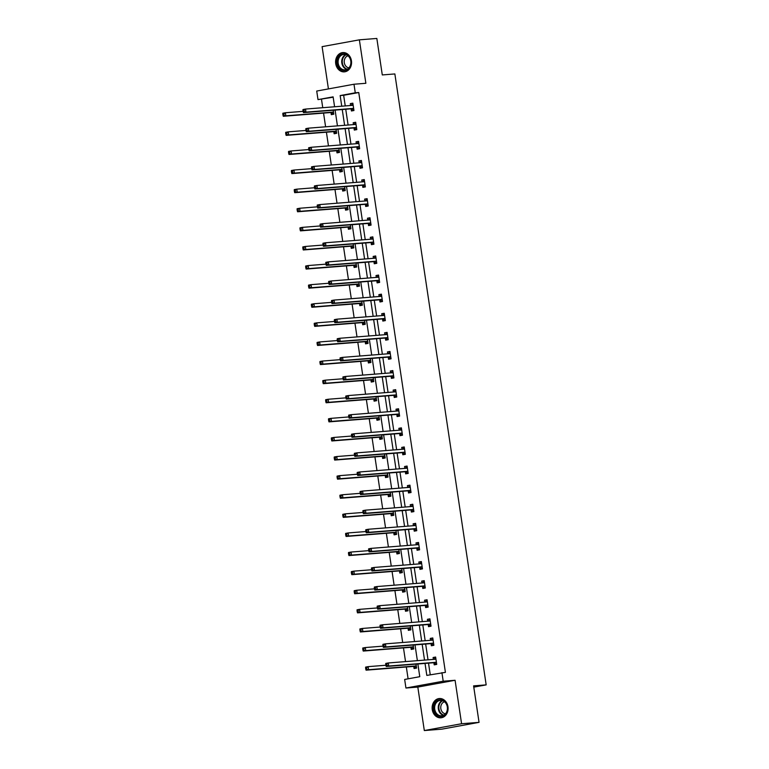 <?xml version="1.0" encoding="UTF-8"?>
<svg xmlns="http://www.w3.org/2000/svg" width="769" height="769" viewBox="0 0 769 769"><rect width="100%" height="100%" fill="white"/><g stroke="black" fill="none" stroke-linecap="round" stroke-linejoin="round"><path stroke-width="1.15" d="M335.717 63.654A9.67 7.969 -94.5 0 0 344.339 71.853A9.67 7.969 -94.5 0 0 351.433 60.78A9.67 7.969 -94.5 0 0 342.811 52.58A9.67 7.969 -94.5 0 0 335.717 63.654M432.255 709.604A9.67 7.969 -94.5 0 0 440.877 717.804A9.67 7.969 -94.5 0 0 447.971 706.73A9.67 7.969 -94.5 0 0 439.349 698.531A9.67 7.969 -94.5 0 0 432.255 709.604M333.16 97.211L318.001 99.614L316.722 91.05L353.99 84.234L355.268 92.799L340.158 95.567L341.753 106.209M473.781 687.14L486.171 684.881L394.862 73.939L382.289 74.939L376.839 38.45L359.373 39.834L322.105 46.64L328.421 88.906M486.171 684.881L473.598 685.871L479.049 722.36L441.781 729.166L424.315 730.55L461.583 723.735L455.085 680.277L443.204 681.209L405.945 688.024L404.657 679.46L419.768 676.691L417.865 663.983M455.085 680.277L417.817 687.082L424.315 730.55M417.817 687.082L405.945 688.024M321.5 99.336L322.749 107.718M323.557 113.101L325.604 126.818M326.412 132.201L328.459 145.908M329.267 151.301L331.314 165.008M332.121 170.401L334.169 184.108M334.976 189.501L337.024 203.208M337.822 208.601L339.879 222.308M340.677 227.691L342.734 241.408M343.532 246.791L345.589 260.508M346.386 265.891L348.444 279.608M349.241 284.991L351.298 298.708M352.096 304.091L354.144 317.808M354.951 323.191L356.999 336.909M357.806 342.292L359.854 356.009M360.661 361.392L362.708 375.109M363.516 380.492L365.563 394.209M366.371 399.592L368.418 413.309M369.226 418.692L371.273 432.399M372.081 437.792L374.128 451.499M374.936 456.892L376.983 470.599M377.79 475.992L379.838 489.699M380.645 495.092L382.693 508.799M383.5 514.182L385.548 527.899M386.355 533.282L388.403 546.999M389.21 552.382L391.258 566.099M392.065 571.482L394.113 585.199M394.91 590.582L396.967 604.299M397.765 609.682L399.822 623.399M400.62 628.782L402.677 642.5M403.475 647.883L405.532 661.6M406.33 666.983L408.099 678.825M479.049 722.36L461.583 723.735M413.77 666.56L414.068 668.54L416.587 668.078L415.991 664.128M415.5 660.811L414.741 660.869M410.915 647.46L411.213 649.44L413.732 648.978L413.136 645.028M412.645 641.711L411.886 641.769M408.06 628.36L408.358 630.34L410.877 629.878L410.281 625.928M409.79 622.611L409.031 622.669M405.205 609.259L405.503 611.24L408.022 610.778L407.426 606.828M406.936 603.511L406.176 603.569M402.35 590.159L402.648 592.14L405.167 591.678L404.581 587.727M404.081 584.411L403.321 584.469M399.496 571.059L399.793 573.04L402.312 572.578L401.726 568.627M401.226 565.311L400.466 565.369M396.641 551.959L396.939 553.94L399.457 553.478L398.871 549.527M398.371 546.211L397.621 546.269M393.786 532.859L394.084 534.84L396.602 534.378L396.016 530.437M395.516 527.111L394.766 527.169M390.931 513.759L391.229 515.739L393.747 515.288L393.161 511.337M392.661 508.011L391.911 508.069M388.076 494.659L388.374 496.639L390.892 496.188L390.306 492.237M389.806 488.911L389.056 488.978M385.231 475.559L385.519 477.549L388.037 477.088L387.451 473.137M386.951 469.811L386.201 469.878M382.376 456.459L382.664 458.449L385.182 457.988L384.596 454.037M384.096 450.711L383.347 450.778M379.521 437.369L379.809 439.349L382.328 438.888L381.741 434.937M381.241 431.62L380.492 431.678M376.666 418.269L376.954 420.249L379.473 419.787L378.886 415.837M378.386 412.52L377.637 412.578M373.811 399.169L374.109 401.149L376.618 400.687L376.031 396.737M375.532 393.42L374.782 393.478M370.956 380.069L371.254 382.049L373.772 381.587L373.176 377.637M372.677 374.32L371.927 374.378M368.101 360.969L368.399 362.949L370.918 362.487L370.322 358.537M369.831 355.22L369.072 355.278M365.246 341.869L365.544 343.849L368.063 343.387L367.467 339.437M366.976 336.12L366.217 336.178M362.391 322.769L362.689 324.749L365.208 324.287L364.612 320.337M364.122 317.02L363.362 317.078M359.536 303.668L359.834 305.649L362.353 305.187L361.757 301.237M361.267 297.92L360.507 297.978M356.681 284.568L356.979 286.549L359.498 286.087L358.902 282.136M358.412 278.82L357.652 278.878M353.827 265.468L354.125 267.449L356.643 266.987L356.047 263.036M355.557 259.72L354.797 259.778M350.972 246.368L351.27 248.349L353.788 247.887L353.192 243.936M352.702 240.62L351.942 240.678M348.117 227.268L348.415 229.249L350.933 228.787L350.337 224.846M349.847 221.52L349.088 221.578M345.262 208.168L345.56 210.148L348.078 209.697L347.492 205.746M346.992 202.42L346.233 202.478M342.407 189.068L342.705 191.058L345.223 190.597L344.637 186.646M344.137 183.32L343.378 183.387M339.552 169.968L339.85 171.958L342.368 171.497L341.782 167.546M341.282 164.22L340.532 164.287M336.697 150.868L336.995 152.858L339.514 152.397L338.927 148.446M338.427 145.12L337.678 145.187M333.842 131.778L334.14 133.758L336.659 133.297L336.072 129.346M335.572 126.029L334.823 126.087M330.987 112.678L331.285 114.658L333.804 114.197L333.217 110.246M332.717 106.929L331.968 106.987M425.026 663.416L426.814 675.403L445.414 672.366L358.758 92.53L343.656 95.289L345.243 105.939M345.742 109.256L348.097 125.039M348.597 128.356L350.952 144.13M351.452 147.456L353.807 163.23M354.307 166.556L356.662 182.33M357.162 185.656L359.517 201.43M360.017 204.756L362.372 220.53M362.872 223.856L365.227 239.63M365.727 242.946L368.082 258.73M368.582 262.046L370.937 277.83M371.427 281.146L373.792 296.93M374.282 300.246L376.647 316.03M377.137 319.346L379.502 335.13M379.992 338.447L382.356 354.23M382.847 357.547L385.211 373.33M385.702 376.647L388.066 392.43M388.556 395.747L390.912 411.53M391.411 414.847L393.766 430.63M394.266 433.947L396.621 449.721M397.121 453.047L399.476 468.821M399.976 472.147L402.331 487.921M402.831 491.247L405.186 507.021M405.686 510.347L408.041 526.121M408.541 529.447L410.896 545.221M411.396 548.537L413.751 564.321M414.251 567.637L416.606 583.421M417.106 586.737L419.461 602.521M419.961 605.837L422.316 621.621M422.815 624.937L425.17 640.721M425.661 644.038L428.025 659.821M428.516 663.138L430.256 674.778M433.908 662.878L434.206 664.858L436.725 664.397L435.629 657.053L433.11 657.514L433.389 659.398M431.053 643.778L431.351 645.758L433.87 645.297L432.774 637.953L430.256 638.414L430.534 640.298M428.208 624.678L428.496 626.658L431.015 626.197L429.919 618.853L427.401 619.314L427.679 621.198M425.353 605.578L425.642 607.558L428.16 607.097L427.064 599.753L424.546 600.214L424.824 602.098M422.498 586.478L422.787 588.458L425.305 587.997L424.209 580.653L421.691 581.114L421.979 582.998M419.643 567.378L419.932 569.358L422.45 568.897L421.354 561.553L418.836 562.014L419.124 563.898M416.788 548.278L417.086 550.258L419.595 549.797L418.499 542.453L415.981 542.914L416.269 544.798M413.933 529.178L414.231 531.158L416.75 530.697L415.644 523.353L413.126 523.814L413.414 525.698M411.079 510.078L411.377 512.058L413.895 511.596L412.79 504.253L410.271 504.714L410.559 506.598M408.224 490.978L408.522 492.958L411.04 492.506L409.935 485.152L407.416 485.614L407.705 487.498M405.369 471.878L405.667 473.858L408.185 473.406L407.08 466.052L404.571 466.514L404.85 468.398M402.514 452.778L402.812 454.767L405.33 454.306L404.234 446.952L401.716 447.414L401.995 449.298M399.659 433.678L399.957 435.667L402.475 435.206L401.38 427.852L398.861 428.314L399.14 430.198M396.804 414.578L397.102 416.567L399.62 416.106L398.525 408.762L396.006 409.214L396.285 411.098M393.949 395.487L394.247 397.467L396.766 397.006L395.67 389.662L393.151 390.114L393.43 392.007M391.094 376.387L391.392 378.367L393.911 377.906L392.815 370.562L390.296 371.023L390.575 372.907M388.239 357.287L388.537 359.267L391.056 358.806L389.96 351.462L387.441 351.923L387.72 353.807M385.384 338.187L385.682 340.167L388.201 339.706L387.105 332.362L384.587 332.823L384.865 334.707M382.529 319.087L382.827 321.067L385.346 320.606L384.25 313.262L381.732 313.723L382.01 315.607M379.675 299.987L379.973 301.967L382.491 301.506L381.395 294.162L378.877 294.623L379.155 296.507M376.82 280.887L377.118 282.867L379.636 282.406L378.54 275.062L376.022 275.523L376.301 277.407M373.965 261.787L374.263 263.767L376.781 263.306L375.685 255.962L373.167 256.423L373.446 258.307M371.119 242.687L371.408 244.667L373.926 244.206L372.83 236.862L370.312 237.323L370.591 239.207M368.264 223.587L368.553 225.567L371.071 225.106L369.976 217.762L367.457 218.223L367.736 220.107M365.41 204.487L365.698 206.467L368.216 206.005L367.121 198.662L364.602 199.123L364.891 201.007M362.555 185.387L362.843 187.367L365.362 186.915L364.266 179.562L361.747 180.023L362.036 181.907M359.7 166.287L359.998 168.267L362.507 167.815L361.411 160.461L358.892 160.923L359.181 162.807M356.845 147.187L357.143 149.176L359.661 148.715L358.556 141.361L356.037 141.823L356.326 143.707M353.99 128.087L354.288 130.076L356.806 129.615L355.701 122.261L353.182 122.723L353.471 124.607M351.135 108.987L351.433 110.976L353.951 110.515L352.846 103.171L350.328 103.623L350.616 105.507M353.99 84.234L365.861 83.292L359.373 39.834M358.758 92.53L355.268 92.799M441.925 672.644L443.204 681.209M334.592 106.776L333.112 96.856L318.001 99.614M417.375 660.658L415.01 644.883M414.52 641.557L412.155 625.783M411.665 622.457L409.31 606.683M408.81 603.367L406.455 587.583M405.955 584.267L403.6 568.483M403.1 565.167L400.745 549.383M400.245 546.067L397.89 530.283M397.39 526.967L395.035 511.183M394.535 507.867L392.18 492.083M391.681 488.767L389.325 472.983M388.826 469.667L386.471 453.883M385.971 450.567L383.616 434.783M383.116 431.467L380.761 415.683M380.261 412.367L377.906 396.593M377.406 393.267L375.051 377.492M374.561 374.167L372.196 358.392M371.706 355.067L369.341 339.292M368.851 335.966L366.486 320.192M365.996 316.866L363.631 301.092M363.141 297.776L360.776 281.992M360.286 278.676L357.921 262.892M357.431 259.576L355.067 243.792M354.576 240.476L352.221 224.692M351.721 221.376L349.366 205.592M348.866 202.276L346.511 186.492M346.012 183.176L343.656 167.392M343.157 164.076L340.802 148.292M340.302 144.976L337.947 129.192M337.447 125.876L335.092 110.092M342.243 109.534L344.608 125.309M345.098 128.634L347.463 144.409M347.953 147.725L350.318 163.509M350.808 166.825L353.173 182.609M353.663 185.925L356.028 201.709M356.518 205.025L358.883 220.809M359.373 224.125L361.738 239.909M362.228 243.225L364.583 259.009M365.083 262.325L367.438 278.109M367.938 281.425L370.293 297.209M370.793 300.525L373.148 316.309M373.647 319.625L376.003 335.409M376.502 338.725L378.857 354.509M379.357 357.825L381.712 373.599M382.212 376.925L384.567 392.699M385.067 396.025L387.422 411.8M387.922 415.125L390.277 430.9M390.777 434.225L393.132 450M393.632 453.316L395.987 469.1M396.487 472.416L398.842 488.2M399.332 491.516L401.697 507.3M402.187 510.616L404.552 526.4M405.042 529.716L407.407 545.5M407.897 548.816L410.262 564.6M410.752 567.916L413.116 583.7M413.607 587.016L415.971 602.8M416.462 606.116L418.826 621.9M419.316 625.216L421.672 641M422.171 644.316L424.526 660.1M343.656 95.289L340.158 95.567M435.667 657.312L433.11 657.514M432.812 638.212L430.256 638.414M429.958 619.112L427.401 619.314M427.103 600.012L424.546 600.214M424.248 580.912L421.691 581.114M421.393 561.812L418.836 562.014M418.538 542.712L415.981 542.914M415.683 523.612L413.126 523.814M412.828 504.512L410.271 504.714M409.973 485.412L407.416 485.614M407.118 466.312L404.571 466.514M404.273 447.212L401.716 447.414M401.418 428.112L398.861 428.314M398.563 409.012L396.006 409.214M395.708 389.912L393.151 390.114M392.853 370.821L390.296 371.023M389.998 351.721L387.441 351.923M387.143 332.621L384.587 332.823M384.289 313.521L381.732 313.723M381.434 294.421L378.877 294.623M378.579 275.321L376.022 275.523M375.724 256.221L373.167 256.423M372.869 237.121L370.312 237.323M370.014 218.021L367.457 218.223M367.159 198.921L364.602 199.123M364.304 179.821L361.747 180.023M361.449 160.721L358.892 160.923M358.594 141.621L356.037 141.823M355.739 122.521L353.182 122.723M352.884 103.421L350.328 103.623M436.677 664.041L436.061 664.089L436.667 663.983M433.533 659.389L435.754 657.86M385.75 664.272L385.932 665.493L386.942 665.31L386.759 664.089L385.75 664.272L385.769 663.416L388.287 662.965L435.581 659.225A1.24 0.702 79.6 0 0 435.629 659.216A1.24 0.702 79.6 0 0 435.831 659.11L435.927 659.033M386.759 664.089L388.287 662.965L388.739 666.021L386.221 666.483L433.524 662.743A1.24 0.702 79.6 0 1 433.803 662.811L436.061 664.089M436.427 662.417L436.321 662.349A1.24 0.702 79.6 0 0 436.042 662.282L388.739 666.021L386.942 665.31M385.932 665.493L386.221 666.483M416.519 667.665L415.914 667.771L416.529 667.723M385.894 665.243L368.14 666.646L368.601 669.703L366.082 670.164L413.386 666.425A1.24 0.702 -100.4 0 1 413.655 666.492L415.914 667.771M366.794 668.992L366.611 667.771L365.611 667.953L365.794 669.184L368.601 669.703L415.904 665.964A1.24 0.702 -100.4 0 1 416.173 666.031L416.289 666.098M365.611 667.953L365.621 667.108L368.14 666.646L366.611 667.771M366.082 670.164L365.794 669.184M436.206 701.588A8.363 6.902 85.5 0 1 445.943 702.914A8.363 6.902 85.5 0 1 445.136 714.661A8.363 6.902 85.5 0 1 435.398 713.334A8.363 6.902 85.5 0 1 436.206 701.588M445.155 714.141A7.748 6.392 -94.5 0 0 446.914 705.308A7.748 6.392 -94.5 0 0 440.406 700.376A7.748 6.392 -94.5 0 0 436.879 702.039A7.748 6.392 -94.5 0 0 435.129 710.883A7.748 6.392 -94.5 0 0 441.627 715.814A7.748 6.392 -94.5 0 0 445.155 714.141M445.491 713.786A6.094 5.027 85.5 0 1 441.012 709.47A6.094 5.027 85.5 0 1 442.531 702.953A6.094 5.027 85.5 0 1 444.549 701.77M440.358 698.531A9.603 7.921 -94.5 0 0 439.916 698.55A9.603 7.921 -94.5 0 0 435.542 700.617A9.603 7.921 -94.5 0 0 433.36 711.585A9.603 7.921 -94.5 0 0 441.425 717.698A9.603 7.921 -94.5 0 0 441.867 717.65M350.933 60.924A8.363 6.902 85.5 0 1 345.368 70.431A8.363 6.902 85.5 0 1 337.331 63.414A8.363 6.902 85.5 0 1 342.897 53.907A8.363 6.902 85.5 0 1 350.933 60.924M338.187 63.289A7.748 6.392 -94.5 0 0 345.089 69.864A7.748 6.392 -94.5 0 0 350.779 60.991A7.748 6.392 -94.5 0 0 343.868 54.416A7.748 6.392 -94.5 0 0 338.187 63.289M348.953 67.835A6.094 5.027 85.5 0 1 344.301 62.674A6.094 5.027 85.5 0 1 348.011 55.82M343.82 52.571A9.603 7.921 -94.5 0 0 343.378 52.6A9.603 7.921 -94.5 0 0 336.332 63.596A9.603 7.921 -94.5 0 0 344.887 71.748A9.603 7.921 -94.5 0 0 345.329 71.69M433.822 644.941L433.207 644.989L433.812 644.883M430.678 640.289L432.899 638.76M382.895 645.172L383.077 646.393L384.087 646.21L383.904 644.989L382.895 645.172L382.914 644.316L385.432 643.864L432.736 640.125A1.24 0.702 79.6 0 0 432.774 640.116A1.24 0.702 79.6 0 0 432.976 640.01L433.072 639.933M383.904 644.989L385.432 643.864L385.884 646.921L383.366 647.383L430.669 643.643A1.24 0.702 79.6 0 1 430.948 643.711L433.207 644.989M433.572 643.317L433.466 643.249A1.24 0.702 79.6 0 0 433.187 643.182L385.884 646.921L384.087 646.21M383.077 646.393L383.366 647.383M430.967 625.841L430.352 625.889L430.957 625.783M427.824 621.189L430.044 619.66M380.04 626.072L380.222 627.302L381.232 627.11L381.049 625.889L380.04 626.072L380.059 625.226L382.578 624.764L429.881 621.025A1.24 0.702 79.6 0 0 429.919 621.016A1.24 0.702 79.6 0 0 430.121 620.91L430.217 620.833M381.049 625.889L382.578 624.764L383.029 627.821L380.511 628.283L427.814 624.543A1.24 0.702 79.6 0 1 428.093 624.611L430.352 625.889M430.717 624.217L430.611 624.149A1.24 0.702 79.6 0 0 430.332 624.082L383.029 627.821L381.232 627.11M380.222 627.302L380.511 628.283M413.664 648.565L413.059 648.671L413.674 648.623M383.039 646.143L365.285 647.546L365.746 650.603L363.228 651.064L410.531 647.325A1.24 0.702 -100.4 0 1 410.8 647.392L413.059 648.671M363.948 649.892L363.756 648.671L362.757 648.853L362.939 650.084L365.746 650.603L413.049 646.864A1.24 0.702 -100.4 0 1 413.318 646.931L413.434 646.998M362.757 648.853L362.766 648.007L365.285 647.546L363.756 648.671M363.228 651.064L362.939 650.084M410.809 629.465L410.204 629.571L410.819 629.523M380.184 627.043L362.43 628.446L362.891 631.503L360.373 631.964L407.676 628.225A1.24 0.702 -100.4 0 1 407.945 628.292L410.204 629.571M361.094 630.791L360.911 629.571L359.902 629.753L360.084 630.984L362.891 631.503L410.194 627.764A1.24 0.702 -100.4 0 1 410.463 627.831L410.579 627.898M359.902 629.753L359.911 628.907L362.43 628.446L360.911 629.571M360.373 631.964L360.084 630.984M428.112 606.741L427.497 606.789L428.102 606.683M424.969 602.089L427.189 600.56M377.185 606.972L377.368 608.202L378.377 608.01L378.194 606.789L377.185 606.972L377.204 606.126L379.723 605.664L427.026 601.925A1.24 0.702 79.6 0 0 427.064 601.916A1.24 0.702 79.6 0 0 427.266 601.81L427.362 601.733M378.194 606.789L379.723 605.664L380.174 608.721L377.656 609.183L424.959 605.443A1.24 0.702 79.6 0 1 425.238 605.511L427.497 606.789M427.872 605.116L427.756 605.049A1.24 0.702 79.6 0 0 427.477 604.982L380.174 608.721L378.377 608.01M377.368 608.202L377.656 609.183M425.257 587.641L424.642 587.689L425.247 587.583M422.114 582.989L424.334 581.46M374.33 587.872L374.513 589.102L375.522 588.919L375.339 587.689L374.33 587.872L374.349 587.026L376.868 586.564L424.171 582.825A1.24 0.702 79.6 0 0 424.209 582.815A1.24 0.702 79.6 0 0 424.411 582.719L424.507 582.633M375.339 587.689L376.868 586.564L377.319 589.621L374.801 590.083L422.104 586.343A1.24 0.702 79.6 0 1 422.383 586.411L424.642 587.689M425.017 586.016L424.901 585.949A1.24 0.702 79.6 0 0 424.623 585.882L377.319 589.621L375.522 588.919M374.513 589.102L374.801 590.083M422.402 568.541L421.787 568.589L422.392 568.483M419.259 563.888L421.479 562.36M371.475 568.772L371.658 570.002L372.667 569.819L372.484 568.589L371.475 568.772L371.494 567.926L374.013 567.464L421.316 563.725A1.24 0.702 79.6 0 0 421.354 563.715A1.24 0.702 79.6 0 0 421.556 563.619L421.652 563.533M372.484 568.589L374.013 567.464L374.465 570.521L371.956 570.983L419.249 567.243A1.24 0.702 79.6 0 1 419.528 567.311L421.787 568.589M422.162 566.916L422.046 566.849A1.24 0.702 79.6 0 0 421.768 566.782L374.465 570.521L372.667 569.819M371.658 570.002L371.956 570.983M407.954 610.365L407.359 610.471L407.964 610.423M377.329 607.943L359.575 609.346L360.036 612.403L357.518 612.864L404.821 609.125A1.24 0.702 -100.4 0 1 405.09 609.192L407.359 610.471M358.239 611.701L358.056 610.471L357.047 610.653L357.229 611.884L360.036 612.403L407.339 608.664A1.24 0.702 -100.4 0 1 407.608 608.731L407.724 608.798M357.047 610.653L357.056 609.807L359.575 609.346L358.056 610.471M357.518 612.864L357.229 611.884M405.1 591.265L404.504 591.38L405.109 591.323M374.474 588.843L356.72 590.246L357.181 593.303L354.663 593.764L401.966 590.025A1.24 0.702 -100.4 0 1 402.235 590.092L404.504 591.38M355.384 592.601L355.201 591.371L354.192 591.553L354.374 592.784L357.181 593.303L404.484 589.563A1.24 0.702 -100.4 0 1 404.754 589.631L404.869 589.698M354.192 591.553L354.201 590.707L356.72 590.246L355.201 591.371M354.663 593.764L354.374 592.784M402.254 572.165L401.649 572.28L402.254 572.232M371.619 569.742L353.865 571.146L354.326 574.203L351.808 574.664L399.111 570.925A1.24 0.702 -100.4 0 1 399.38 570.992L401.649 572.28M352.529 573.501L352.346 572.271L351.337 572.453L351.52 573.684L354.326 574.203L401.629 570.463A1.24 0.702 -100.4 0 1 401.899 570.54L402.014 570.598M351.337 572.453L351.356 571.607L353.865 571.146L352.346 572.271M351.808 574.664L351.52 573.684M419.547 549.451L418.932 549.499L419.538 549.383M416.404 544.788L418.624 543.26M368.62 549.672L368.803 550.902L369.812 550.719L369.629 549.489L368.62 549.672L368.639 548.826L371.158 548.364L418.461 544.625A1.24 0.702 79.6 0 0 418.499 544.615A1.24 0.702 79.6 0 0 418.711 544.519L418.797 544.433M369.629 549.489L371.158 548.364L371.619 551.421L369.101 551.882L416.394 548.143A1.24 0.702 79.6 0 1 416.673 548.21L418.932 549.499M419.307 547.816L419.192 547.749A1.24 0.702 79.6 0 0 418.913 547.682L371.619 551.421L369.812 550.719M368.803 550.902L369.101 551.882M399.399 553.065L398.794 553.18L399.409 553.132M368.764 550.642L351.02 552.046L351.471 555.103L348.953 555.564L396.256 551.825A1.24 0.702 -100.4 0 1 396.535 551.892L398.794 553.18M349.674 554.401L349.491 553.171L348.482 553.363L348.665 554.584L351.471 555.103L398.775 551.373A1.24 0.702 -100.4 0 1 399.044 551.44L399.159 551.498M348.482 553.363L348.501 552.507L351.02 552.046L349.491 553.171M348.953 555.564L348.665 554.584M416.692 530.35L416.077 530.399L416.683 530.283M413.549 525.688L415.769 524.16M365.765 530.572L365.948 531.802L366.957 531.619L366.775 530.389L365.765 530.572L365.784 529.726L368.303 529.264L415.606 525.525A1.24 0.702 79.6 0 0 415.644 525.525A1.24 0.702 79.6 0 0 415.856 525.419L415.942 525.333M366.775 530.389L368.303 529.264L368.764 532.321L366.246 532.782L413.539 529.043A1.24 0.702 79.6 0 1 413.818 529.11L416.077 530.399M416.452 528.716L416.337 528.659A1.24 0.702 79.6 0 0 416.058 528.582L368.764 532.321L366.957 531.619M365.948 531.802L366.246 532.782M396.544 533.965L395.939 534.08L396.554 534.032M365.909 531.542L348.165 532.946L348.617 536.003L346.098 536.464L393.401 532.725A1.24 0.702 -100.4 0 1 393.68 532.802L395.939 534.08M346.819 535.301L346.636 534.071L345.627 534.263L345.81 535.484L348.617 536.003L395.92 532.273A1.24 0.702 -100.4 0 1 396.198 532.34L396.304 532.398M345.627 534.263L345.646 533.407L348.165 532.946L346.636 534.071M346.098 536.464L345.81 535.484M413.837 511.25L413.222 511.298L413.828 511.183M410.694 506.588L412.915 505.06M362.91 511.481L363.093 512.702L364.102 512.519L363.92 511.289L362.91 511.481L362.93 510.626L365.448 510.164L412.751 506.425A1.24 0.702 79.6 0 0 412.79 506.425A1.24 0.702 79.6 0 0 413.001 506.319L413.088 506.233M363.92 511.289L365.448 510.164L365.909 513.221L363.391 513.682L410.694 509.943A1.24 0.702 79.6 0 1 410.963 510.01L413.222 511.298M413.597 509.616L413.482 509.559A1.24 0.702 79.6 0 0 413.203 509.491L365.909 513.221L364.102 512.519M363.093 512.702L363.391 513.682M393.69 514.865L393.084 514.98L393.699 514.932M363.064 512.442L345.31 513.846L345.762 516.912L343.243 517.364L390.546 513.634A1.24 0.702 -100.4 0 1 390.825 513.702L393.084 514.98M343.964 516.201L343.781 514.97L342.772 515.163L342.955 516.384L345.762 516.912L393.065 513.173A1.24 0.702 -100.4 0 1 393.344 513.24L393.449 513.298M342.772 515.163L342.791 514.307L345.31 513.846L343.781 514.97M343.243 517.364L342.955 516.384M410.982 492.15L410.367 492.198L410.973 492.083M407.839 487.488L410.06 485.96M360.065 492.381L360.248 493.602L361.247 493.419L361.065 492.189L360.065 492.381L360.075 491.526L362.593 491.064L409.896 487.325A1.24 0.702 79.6 0 0 409.935 487.325A1.24 0.702 79.6 0 0 410.146 487.219L410.233 487.133M361.065 492.189L362.593 491.064L363.055 494.131L360.536 494.582L407.839 490.843A1.24 0.702 79.6 0 1 408.108 490.92L410.367 492.198M410.742 490.516L410.627 490.459A1.24 0.702 79.6 0 0 410.358 490.391L363.055 494.131L361.247 493.419M360.248 493.602L360.536 494.582M390.835 495.765L390.229 495.88L390.844 495.832M360.209 493.342L342.455 494.746L342.907 497.812L340.388 498.274L387.691 494.534A1.24 0.702 -100.4 0 1 387.97 494.602L390.229 495.88M341.109 497.101L340.927 495.88L339.917 496.063L340.1 497.283L342.907 497.812L390.21 494.073A1.24 0.702 -100.4 0 1 390.489 494.14L390.594 494.198M339.917 496.063L339.936 495.207L342.455 494.746L340.927 495.88M340.388 498.274L340.1 497.283M408.128 473.05L407.512 473.098L408.118 472.983M404.984 468.388L407.205 466.86M357.21 473.281L357.393 474.502L358.392 474.319L358.21 473.098L357.21 473.281L357.22 472.426L359.738 471.964L407.041 468.225A1.24 0.702 79.6 0 0 407.08 468.225A1.24 0.702 79.6 0 0 407.291 468.119L407.378 468.042M358.21 473.098L359.738 471.964L360.2 475.031L357.681 475.482L404.984 471.753A1.24 0.702 79.6 0 1 405.253 471.82L407.512 473.098M407.887 471.416L407.772 471.359A1.24 0.702 79.6 0 0 407.503 471.291L360.2 475.031L358.392 474.319M357.393 474.502L357.681 475.482M387.98 476.665L387.374 476.78L387.989 476.732M357.354 474.242L339.6 475.646L340.052 478.712L337.533 479.174L384.836 475.434A1.24 0.702 -100.4 0 1 385.115 475.502L387.374 476.78M338.254 478.001L338.072 476.78L337.062 476.963L337.245 478.183L340.052 478.712L387.355 474.973A1.24 0.702 -100.4 0 1 387.634 475.04L387.739 475.107M337.062 476.963L337.082 476.107L339.6 475.646L338.072 476.78M337.533 479.174L337.245 478.183M405.273 453.95L404.657 453.998L405.263 453.883M402.129 449.288L404.35 447.769M354.355 454.181L354.538 455.402L355.538 455.219L355.355 453.998L354.355 454.181L354.365 453.326L356.883 452.864L404.186 449.125A1.24 0.702 79.6 0 0 404.225 449.125A1.24 0.702 79.6 0 0 404.436 449.019L404.523 448.942M355.355 453.998L356.883 452.864L357.345 455.93L354.826 456.392L402.129 452.653A1.24 0.702 79.6 0 1 402.398 452.72L404.657 453.998M405.032 452.316L404.917 452.259A1.24 0.702 79.6 0 0 404.648 452.191L357.345 455.93L355.538 455.219M354.538 455.402L354.826 456.392M385.125 457.565L384.519 457.68L385.134 457.632M354.499 455.142L336.745 456.546L337.197 459.612L334.678 460.073L381.982 456.334A1.24 0.702 -100.4 0 1 382.26 456.402L384.519 457.68M335.399 458.901L335.217 457.68L334.207 457.863L334.39 459.083L337.197 459.612L384.5 455.873A1.24 0.702 -100.4 0 1 384.779 455.94L384.885 456.007M334.207 457.863L334.227 457.007L336.745 456.546L335.217 457.68M334.678 460.073L334.39 459.083M402.418 434.85L401.803 434.898L402.408 434.783M399.274 430.188L401.495 428.669M351.5 435.081L351.683 436.302L352.683 436.119L352.5 434.898L351.5 435.081L351.51 434.225L354.028 433.764L401.331 430.025A1.24 0.702 79.6 0 0 401.37 430.025A1.24 0.702 79.6 0 0 401.581 429.919L401.668 429.842M352.5 434.898L354.028 433.764L354.49 436.83L351.971 437.292L399.274 433.553A1.24 0.702 79.6 0 1 399.544 433.62L401.803 434.898M402.177 433.226L402.062 433.158A1.24 0.702 79.6 0 0 401.793 433.091L354.49 436.83L352.683 436.119M351.683 436.302L351.971 437.292M382.27 438.474L381.664 438.58L382.28 438.532M351.644 436.042L333.89 437.446L334.342 440.512L331.824 440.973L379.127 437.234A1.24 0.702 -100.4 0 1 379.405 437.301L381.664 438.58M332.544 439.801L332.362 438.58L331.352 438.763L331.535 439.983L334.342 440.512L381.645 436.773A1.24 0.702 -100.4 0 1 381.924 436.84L382.039 436.907M331.352 438.763L331.372 437.907L333.89 437.446L332.362 438.58M331.824 440.973L331.535 439.983M399.563 415.75L398.948 415.798L399.553 415.683M396.419 411.088L398.64 409.569M348.645 415.981L348.828 417.202L349.837 417.019L349.645 415.798L348.645 415.981L348.655 415.125L351.173 414.664L398.477 410.925A1.24 0.702 79.6 0 0 398.515 410.925A1.24 0.702 79.6 0 0 398.727 410.819L398.813 410.742M349.645 415.798L351.173 414.664L351.635 417.73L349.116 418.192L396.419 414.453A1.24 0.702 79.6 0 1 396.689 414.52L398.948 415.798M399.322 414.126L399.207 414.058A1.24 0.702 79.6 0 0 398.938 413.991L351.635 417.73L349.837 417.019M348.828 417.202L349.116 418.192M379.415 419.374L378.809 419.48L379.425 419.432M348.79 416.942L331.035 418.346L331.487 421.412L328.978 421.873L376.272 418.134A1.24 0.702 -100.4 0 1 376.55 418.201L378.809 419.48M329.69 420.701L329.507 419.48L328.498 419.663L328.68 420.883L331.487 421.412L378.79 417.673A1.24 0.702 -100.4 0 1 379.069 417.74L379.184 417.807M328.498 419.663L328.517 418.807L331.035 418.346L329.507 419.48M328.978 421.873L328.68 420.883M396.708 396.65L396.093 396.698L396.698 396.593M393.565 391.988L395.785 390.469M345.79 396.881L345.973 398.102L346.982 397.919L346.8 396.698L345.79 396.881L345.8 396.025L348.319 395.564L395.622 391.825A1.24 0.702 79.6 0 0 395.66 391.825A1.24 0.702 79.6 0 0 395.872 391.719L395.958 391.642M346.8 396.698L348.319 395.564L348.78 398.63L346.261 399.092L393.565 395.353A1.24 0.702 79.6 0 1 393.834 395.42L396.093 396.698M396.468 395.026L396.352 394.958A1.24 0.702 79.6 0 0 396.083 394.891L348.78 398.63L346.982 397.919M345.973 398.102L346.261 399.092M376.56 400.274L375.954 400.38L376.57 400.332M345.935 397.852L328.18 399.255L328.642 402.312L326.123 402.773L373.417 399.034A1.24 0.702 -100.4 0 1 373.696 399.101L375.954 400.38M326.835 401.601L326.652 400.38L325.643 400.562L325.825 401.783L328.642 402.312L375.935 398.573A1.24 0.702 -100.4 0 1 376.214 398.64L376.329 398.707M325.643 400.562L325.662 399.707L328.18 399.255L326.652 400.38M326.123 402.773L325.825 401.783M393.853 377.55L393.247 377.598L393.843 377.492M390.71 372.888L392.93 371.369M342.936 377.781L343.118 379.002L344.127 378.819L343.945 377.598L342.936 377.781L342.945 376.925L345.464 376.464L392.767 372.734A1.24 0.702 79.6 0 0 392.805 372.725A1.24 0.702 79.6 0 0 393.017 372.619L393.113 372.542M343.945 377.598L345.464 376.464L345.925 379.53L343.407 379.992L390.71 376.252A1.24 0.702 79.6 0 1 390.979 376.32L393.247 377.598M393.613 375.926L393.497 375.858A1.24 0.702 79.6 0 0 393.228 375.791L345.925 379.53L344.127 378.819M343.118 379.002L343.407 379.992M373.705 381.174L373.1 381.28L373.715 381.232M343.08 378.752L325.325 380.155L325.787 383.212L323.268 383.673L370.562 379.934A1.24 0.702 -100.4 0 1 370.841 380.001L373.1 381.28M323.98 382.501L323.797 381.28L322.788 381.462L322.97 382.683L325.787 383.212L373.08 379.473A1.24 0.702 -100.4 0 1 373.359 379.54L373.474 379.607M322.788 381.462L322.807 380.607L325.325 380.155L323.797 381.28M323.268 383.673L322.97 382.683M390.998 358.45L390.392 358.498L390.998 358.392M387.864 353.798L390.075 352.269M340.081 358.681L340.263 359.902L341.273 359.719L341.09 358.498L340.081 358.681L340.1 357.825L342.609 357.374L389.912 353.634A1.24 0.702 79.6 0 0 389.95 353.625A1.24 0.702 79.6 0 0 390.162 353.519L390.258 353.442M341.09 358.498L342.609 357.374L343.07 360.43L340.552 360.892L387.855 357.152A1.24 0.702 79.6 0 1 388.124 357.22L390.392 358.498M390.758 356.826L390.642 356.758A1.24 0.702 79.6 0 0 390.373 356.691L343.07 360.43L341.273 359.719M340.263 359.902L340.552 360.892M370.85 362.074L370.245 362.18L370.86 362.132M340.225 359.652L322.471 361.055L322.932 364.112L320.413 364.573L367.717 360.834A1.24 0.702 -100.4 0 1 367.986 360.901L370.245 362.18M321.125 363.401L320.942 362.18L319.933 362.362L320.115 363.593L322.932 364.112L370.225 360.373A1.24 0.702 -100.4 0 1 370.504 360.44L370.62 360.507M319.933 362.362L319.952 361.517L322.471 361.055L320.942 362.18M320.413 364.573L320.115 363.593M388.153 339.35L387.538 339.398L388.143 339.292M385.009 334.698L387.22 333.169M337.226 339.581L337.408 340.802L338.418 340.619L338.235 339.398L337.226 339.581L337.245 338.725L339.754 338.273L387.057 334.534A1.24 0.702 79.6 0 0 387.095 334.525A1.24 0.702 79.6 0 0 387.307 334.419L387.403 334.342M338.235 339.398L339.754 338.273L340.215 341.33L337.697 341.792L385 338.052A1.24 0.702 79.6 0 1 385.269 338.12L387.538 339.398M387.903 337.726L387.787 337.658A1.24 0.702 79.6 0 0 387.518 337.591L340.215 341.33L338.418 340.619M337.408 340.802L337.697 341.792M367.995 342.974L367.39 343.08L368.005 343.032M337.37 340.552L319.616 341.955L320.077 345.012L317.559 345.473L364.862 341.734A1.24 0.702 -100.4 0 1 365.131 341.801L367.39 343.08M318.27 344.301L318.087 343.08L317.088 343.262L317.27 344.493L320.077 345.012L367.371 341.273A1.24 0.702 -100.4 0 1 367.649 341.34L367.765 341.407M317.088 343.262L317.097 342.416L319.616 341.955L318.087 343.08M317.559 345.473L317.27 344.493M385.298 320.25L384.683 320.298L385.288 320.192M382.155 315.598L384.365 314.069M334.371 320.481L334.553 321.711L335.563 321.519L335.38 320.298L334.371 320.481L334.39 319.635L336.909 319.173L384.202 315.434A1.24 0.702 79.6 0 0 384.25 315.425A1.24 0.702 79.6 0 0 384.452 315.319L384.548 315.242M335.38 320.298L336.909 319.173L337.36 322.23L334.842 322.692L382.145 318.952A1.24 0.702 79.6 0 1 382.424 319.02L384.683 320.298M385.048 318.626L384.933 318.558A1.24 0.702 79.6 0 0 384.663 318.491L337.36 322.23L335.563 321.519M334.553 321.711L334.842 322.692M365.14 323.874L364.535 323.98L365.15 323.932M334.515 321.452L316.761 322.855L317.222 325.912L314.704 326.373L362.007 322.634A1.24 0.702 -100.4 0 1 362.276 322.701L364.535 323.98M315.415 325.2L315.232 323.98L314.233 324.162L314.415 325.393L317.222 325.912L364.525 322.173A1.24 0.702 -100.4 0 1 364.794 322.24L364.91 322.307M314.233 324.162L314.242 323.316L316.761 322.855L315.232 323.98M314.704 326.373L314.415 325.393M382.443 301.15L381.828 301.198L382.433 301.092M379.3 296.498L381.511 294.969M331.516 301.381L331.699 302.611L332.708 302.419L332.525 301.198L331.516 301.381L331.535 300.535L334.054 300.073L381.347 296.334A1.24 0.702 79.6 0 0 381.395 296.325A1.24 0.702 79.6 0 0 381.597 296.219L381.693 296.142M332.525 301.198L334.054 300.073L334.505 303.13L331.987 303.592L379.29 299.852A1.24 0.702 79.6 0 1 379.569 299.92L381.828 301.198M382.193 299.526L382.087 299.458A1.24 0.702 79.6 0 0 381.808 299.391L334.505 303.13L332.708 302.419M331.699 302.611L331.987 303.592M362.286 304.774L361.68 304.88L362.295 304.832M331.66 302.352L313.906 303.755L314.367 306.812L311.849 307.273L359.152 303.534A1.24 0.702 -100.4 0 1 359.421 303.601L361.68 304.88M312.56 306.11L312.377 304.88L311.378 305.062L311.56 306.293L314.367 306.812L361.67 303.073A1.24 0.702 -100.4 0 1 361.939 303.14L362.055 303.207M311.378 305.062L311.387 304.216L313.906 303.755L312.377 304.88M311.849 307.273L311.56 306.293M379.588 282.05L378.973 282.098L379.578 281.992M376.445 277.398L378.665 275.869M328.661 282.281L328.844 283.511L329.853 283.328L329.67 282.098L328.661 282.281L328.68 281.435L331.199 280.973L378.492 277.234A1.24 0.702 79.6 0 0 378.54 277.224A1.24 0.702 79.6 0 0 378.742 277.128L378.838 277.042M329.67 282.098L331.199 280.973L331.65 284.03L329.132 284.492L376.435 280.752A1.24 0.702 79.6 0 1 376.714 280.82L378.973 282.098M379.338 280.425L379.232 280.358A1.24 0.702 79.6 0 0 378.954 280.291L331.65 284.03L329.853 283.328M328.844 283.511L329.132 284.492M359.431 285.674L358.825 285.789L359.44 285.732M328.805 283.252L311.051 284.655L311.512 287.712L308.994 288.173L356.297 284.434A1.24 0.702 -100.4 0 1 356.566 284.501L358.825 285.789M309.705 287.01L309.523 285.78L308.523 285.962L308.705 287.193L311.512 287.712L358.815 283.972A1.24 0.702 -100.4 0 1 359.085 284.04L359.2 284.107M308.523 285.962L308.532 285.116L311.051 284.655L309.523 285.78M308.994 288.173L308.705 287.193M376.733 262.95L376.118 262.998L376.723 262.892M373.59 258.297L375.81 256.769M325.806 263.181L325.989 264.411L326.998 264.228L326.815 262.998L325.806 263.181L325.825 262.335L328.344 261.873L375.647 258.134A1.24 0.702 79.6 0 0 375.685 258.124A1.24 0.702 79.6 0 0 375.887 258.028L375.983 257.942M326.815 262.998L328.344 261.873L328.796 264.93L326.277 265.392L373.58 261.652A1.24 0.702 79.6 0 1 373.859 261.72L376.118 262.998M376.483 261.325L376.377 261.258A1.24 0.702 79.6 0 0 376.099 261.191L328.796 264.93L326.998 264.228M325.989 264.411L326.277 265.392M356.576 266.574L355.97 266.689L356.585 266.641M325.95 264.151L308.196 265.555L308.657 268.612L306.139 269.073L353.442 265.334A1.24 0.702 -100.4 0 1 353.711 265.401L355.97 266.689M306.86 267.91L306.668 266.68L305.668 266.862L305.851 268.093L308.657 268.612L355.96 264.872A1.24 0.702 -100.4 0 1 356.23 264.949L356.345 265.007M305.668 266.862L305.678 266.016L308.196 265.555L306.668 266.68M306.139 269.073L305.851 268.093M373.878 243.86L373.263 243.908L373.869 243.792M370.735 239.197L372.955 237.669M322.951 244.081L323.134 245.311L324.143 245.128L323.96 243.898L322.951 244.081L322.97 243.235L325.489 242.773L372.792 239.034A1.24 0.702 79.6 0 0 372.83 239.024A1.24 0.702 79.6 0 0 373.032 238.928L373.128 238.842M323.96 243.898L325.489 242.773L325.941 245.83L323.422 246.291L370.725 242.552A1.24 0.702 79.6 0 1 371.004 242.62L373.263 243.908M373.628 242.225L373.523 242.158A1.24 0.702 79.6 0 0 373.244 242.091L325.941 245.83L324.143 245.128M323.134 245.311L323.422 246.291M353.721 247.474L353.115 247.589L353.73 247.541M323.095 245.051L305.341 246.455L305.802 249.512L303.284 249.973L350.587 246.234A1.24 0.702 -100.4 0 1 350.856 246.301L353.115 247.589M304.005 248.81L303.822 247.58L302.813 247.772L302.996 248.993L305.802 249.512L353.106 245.782A1.24 0.702 -100.4 0 1 353.375 245.849L353.49 245.907M302.813 247.772L302.823 246.916L305.341 246.455L303.822 247.58M303.284 249.973L302.996 248.993M371.023 224.759L370.408 224.808L371.014 224.692M367.88 220.097L370.1 218.569M320.096 224.981L320.279 226.211L321.288 226.028L321.106 224.798L320.096 224.981L320.115 224.135L322.634 223.673L369.937 219.934A1.24 0.702 79.6 0 0 369.976 219.934A1.24 0.702 79.6 0 0 370.177 219.828L370.274 219.742M321.106 224.798L322.634 223.673L323.086 226.73L320.567 227.191L367.87 223.452A1.24 0.702 79.6 0 1 368.149 223.519L370.408 224.808M370.783 223.125L370.668 223.068A1.24 0.702 79.6 0 0 370.389 222.991L323.086 226.73L321.288 226.028M320.279 226.211L320.567 227.191M350.866 228.374L350.27 228.489L350.875 228.441M320.24 225.951L302.486 227.355L302.948 230.412L300.429 230.873L347.732 227.134A1.24 0.702 -100.4 0 1 348.001 227.211L350.27 228.489M301.15 229.71L300.967 228.48L299.958 228.672L300.141 229.893L302.948 230.412L350.251 226.682A1.24 0.702 -100.4 0 1 350.52 226.749L350.635 226.807M299.958 228.672L299.968 227.816L302.486 227.355L300.967 228.48M300.429 230.873L300.141 229.893M368.168 205.659L367.553 205.708L368.159 205.592M365.025 200.997L367.246 199.469M317.241 205.89L317.424 207.111L318.433 206.928L318.251 205.698L317.241 205.89L317.261 205.035L319.779 204.573L367.082 200.834A1.24 0.702 79.6 0 0 367.121 200.834A1.24 0.702 79.6 0 0 367.322 200.728L367.419 200.642M318.251 205.698L319.779 204.573L320.231 207.63L317.712 208.091L365.015 204.352A1.24 0.702 79.6 0 1 365.294 204.419L367.553 205.708M367.928 204.025L367.813 203.968A1.24 0.702 79.6 0 0 367.534 203.9L320.231 207.63L318.433 206.928M317.424 207.111L317.712 208.091M348.011 209.274L347.415 209.389L348.021 209.341M317.386 206.851L299.631 208.255L300.093 211.321L297.574 211.773L344.877 208.043A1.24 0.702 -100.4 0 1 345.146 208.111L347.415 209.389M298.295 210.61L298.112 209.379L297.103 209.572L297.286 210.793L300.093 211.321L347.396 207.582A1.24 0.702 -100.4 0 1 347.665 207.649L347.78 207.707M297.103 209.572L297.113 208.716L299.631 208.255L298.112 209.379M297.574 211.773L297.286 210.793M365.313 186.559L364.698 186.607L365.304 186.492M362.17 181.897L364.391 180.369M314.386 186.79L314.569 188.011L315.578 187.828L315.396 186.598L314.386 186.79L314.406 185.935L316.924 185.473L364.227 181.734A1.24 0.702 79.6 0 0 364.266 181.734A1.24 0.702 79.6 0 0 364.468 181.628L364.564 181.542M315.396 186.598L316.924 185.473L317.376 188.54L314.867 188.991L362.161 185.252A1.24 0.702 79.6 0 1 362.439 185.329L364.698 186.607M365.073 184.925L364.958 184.868A1.24 0.702 79.6 0 0 364.679 184.8L317.376 188.54L315.578 187.828M314.569 188.011L314.867 188.991M345.166 190.174L344.56 190.289L345.175 190.241M314.531 187.751L296.776 189.155L297.238 192.221L294.719 192.683L342.022 188.943A1.24 0.702 -100.4 0 1 342.292 189.011L344.56 190.289M295.44 191.51L295.258 190.289L294.248 190.472L294.431 191.692L297.238 192.221L344.541 188.482A1.24 0.702 -100.4 0 1 344.81 188.549L344.925 188.607M294.248 190.472L294.267 189.616L296.776 189.155L295.258 190.289M294.719 192.683L294.431 191.692M362.459 167.459L361.843 167.507L362.449 167.392M359.315 162.797L361.536 161.269M311.532 167.69L311.714 168.911L312.723 168.728L312.541 167.507L311.532 167.69L311.551 166.835L314.069 166.373L361.372 162.634A1.24 0.702 79.6 0 0 361.411 162.634A1.24 0.702 79.6 0 0 361.622 162.528L361.709 162.451M312.541 167.507L314.069 166.373L314.531 169.44L312.012 169.891L359.306 166.162A1.24 0.702 79.6 0 1 359.584 166.229L361.843 167.507M362.218 165.825L362.103 165.768A1.24 0.702 79.6 0 0 361.824 165.7L314.531 169.44L312.723 168.728M311.714 168.911L312.012 169.891M342.311 171.074L341.705 171.189L342.32 171.141M311.676 168.651L293.931 170.055L294.383 173.121L291.864 173.583L339.167 169.843A1.24 0.702 -100.4 0 1 339.446 169.911L341.705 171.189M292.585 172.41L292.403 171.189L291.393 171.372L291.576 172.592L294.383 173.121L341.686 169.382A1.24 0.702 -100.4 0 1 341.955 169.449L342.07 169.516M291.393 171.372L291.413 170.516L293.931 170.055L292.403 171.189M291.864 173.583L291.576 172.592M359.604 148.359L358.988 148.407L359.594 148.292M356.46 143.697L358.681 142.178M308.677 148.59L308.859 149.811L309.869 149.628L309.686 148.407L308.677 148.59L308.696 147.735L311.214 147.273L358.517 143.534A1.24 0.702 79.6 0 0 358.556 143.534A1.24 0.702 79.6 0 0 358.767 143.428L358.854 143.351M309.686 148.407L311.214 147.273L311.676 150.34L309.157 150.801L356.451 147.062A1.24 0.702 79.6 0 1 356.729 147.129L358.988 148.407M359.363 146.725L359.248 146.668A1.24 0.702 79.6 0 0 358.969 146.6L311.676 150.34L309.869 149.628M308.859 149.811L309.157 150.801M339.456 151.974L338.85 152.089L339.465 152.041M308.821 149.551L291.076 150.955L291.528 154.021L289.009 154.482L336.313 150.743A1.24 0.702 -100.4 0 1 336.591 150.811L338.85 152.089M289.73 153.31L289.548 152.089L288.538 152.272L288.721 153.492L291.528 154.021L338.831 150.282A1.24 0.702 -100.4 0 1 339.11 150.349L339.216 150.416M288.538 152.272L288.558 151.416L291.076 150.955L289.548 152.089M289.009 154.482L288.721 153.492M356.749 129.259L356.134 129.307L356.739 129.192M353.605 124.597L355.826 123.078M305.822 129.49L306.014 130.711L307.014 130.528L306.831 129.307L305.822 129.49L305.841 128.634L308.359 128.173L355.663 124.434A1.24 0.702 79.6 0 0 355.701 124.434A1.24 0.702 79.6 0 0 355.912 124.328L355.999 124.251M306.831 129.307L308.359 128.173L308.821 131.239L306.302 131.701L353.605 127.962A1.24 0.702 79.6 0 1 353.875 128.029L356.134 129.307M356.508 127.635L356.393 127.567A1.24 0.702 79.6 0 0 356.114 127.5L308.821 131.239L307.014 130.528M306.014 130.711L306.302 131.701M336.601 132.883L335.995 132.989L336.611 132.941M305.975 130.451L288.221 131.855L288.673 134.921L286.155 135.382L333.458 131.643A1.24 0.702 -100.4 0 1 333.736 131.71L335.995 132.989M286.875 134.21L286.693 132.989L285.683 133.172L285.866 134.392L288.673 134.921L335.976 131.182A1.24 0.702 -100.4 0 1 336.255 131.249L336.361 131.316M285.683 133.172L285.703 132.316L288.221 131.855L286.693 132.989M286.155 135.382L285.866 134.392M353.894 110.159L353.279 110.207L353.884 110.092M350.751 105.497L352.971 103.978M302.976 110.39L303.159 111.611L304.159 111.428L303.976 110.207L302.976 110.39L302.986 109.534L305.504 109.073L352.808 105.334A1.24 0.702 79.6 0 0 352.846 105.334A1.24 0.702 79.6 0 0 353.058 105.228L353.144 105.151M303.976 110.207L305.504 109.073L305.966 112.139L303.447 112.601L350.751 108.862A1.24 0.702 79.6 0 1 351.02 108.929L353.279 110.207M353.653 108.535L353.538 108.467A1.24 0.702 79.6 0 0 353.269 108.4L305.966 112.139L304.159 111.428M303.159 111.611L303.447 112.601M333.746 113.783L333.14 113.889L333.756 113.841M303.121 111.351L285.366 112.755L285.818 115.821L283.3 116.282L330.603 112.543A1.24 0.702 -100.4 0 1 330.881 112.61L333.14 113.889M284.021 115.11L283.838 113.889L282.829 114.072L283.011 115.292L285.818 115.821L333.121 112.082A1.24 0.702 -100.4 0 1 333.4 112.149L333.506 112.216M282.829 114.072L282.848 113.216L285.366 112.755L283.838 113.889M283.3 116.282L283.011 115.292M436.321 662.349L433.803 662.811M436.042 662.282L433.524 662.743M435.831 659.11L434.966 659.273M413.386 666.425L415.904 665.964M413.655 666.492L416.173 666.031M443.425 715.353A7.748 6.392 85.5 0 1 438.465 709.527A7.748 6.392 85.5 0 1 440.522 701.751A7.748 6.392 85.5 0 1 442.252 700.549M442.771 700.722A7.488 6.181 -94.5 0 0 441.002 701.924A7.488 6.181 -94.5 0 0 439.032 709.499A7.488 6.181 -94.5 0 0 443.905 715.103M346.886 69.402A7.748 6.392 85.5 0 1 341.83 63.01A7.748 6.392 85.5 0 1 345.714 54.599M346.233 54.772A7.488 6.181 -94.5 0 0 342.378 62.943A7.488 6.181 -94.5 0 0 347.367 69.152M433.466 643.249L430.948 643.711M433.187 643.182L430.669 643.643M432.976 640.01L432.12 640.173M430.611 624.149L428.093 624.611M430.332 624.082L427.814 624.543M430.121 620.91L429.265 621.073M410.531 647.325L413.049 646.864M410.8 647.392L413.318 646.931M407.676 628.225L410.194 627.764M407.945 628.292L410.463 627.831M427.756 605.049L425.238 605.511M427.477 604.982L424.959 605.443M427.266 601.81L426.411 601.973M424.901 585.949L422.383 586.411M424.623 585.882L422.104 586.343M424.411 582.719L423.556 582.873M422.046 566.849L419.528 567.311M421.768 566.782L419.249 567.243M421.556 563.619L420.701 563.773M404.821 609.125L407.339 608.664M405.09 609.192L407.608 608.731M401.966 590.025L404.484 589.563M402.235 590.092L404.754 589.631M399.111 570.925L401.629 570.463M399.38 570.992L401.899 570.54M419.192 547.749L416.673 548.21M418.913 547.682L416.394 548.143M418.711 544.519L417.846 544.673M396.256 551.825L398.775 551.373M396.535 551.892L399.044 551.44M416.337 528.659L413.818 529.11M416.058 528.582L413.539 529.043M415.856 525.419L414.991 525.573M393.401 532.725L395.92 532.273M393.68 532.802L396.198 532.34M413.482 509.559L410.963 510.01M413.203 509.491L410.694 509.943M413.001 506.319L412.136 506.473M390.546 513.634L393.065 513.173M390.825 513.702L393.344 513.24M410.627 490.459L408.108 490.92M410.358 490.391L407.839 490.843M410.146 487.219L409.281 487.373M387.691 494.534L390.21 494.073M387.97 494.602L390.489 494.14M407.772 471.359L405.253 471.82M407.503 471.291L404.984 471.753M407.291 468.119L406.426 468.273M384.836 475.434L387.355 474.973M385.115 475.502L387.634 475.04M404.917 452.259L402.398 452.72M404.648 452.191L402.129 452.653M404.436 449.019L403.571 449.173M381.982 456.334L384.5 455.873M382.26 456.402L384.779 455.94M402.062 433.158L399.544 433.62M401.793 433.091L399.274 433.553M401.581 429.919L400.716 430.073M379.127 437.234L381.645 436.773M379.405 437.301L381.924 436.84M399.207 414.058L396.689 414.52M398.938 413.991L396.419 414.453M398.727 410.819L397.861 410.973M376.272 418.134L378.79 417.673M376.55 418.201L379.069 417.74M396.352 394.958L393.834 395.42M396.083 394.891L393.565 395.353M395.872 391.719L395.006 391.882M373.417 399.034L375.935 398.573M373.696 399.101L376.214 398.64M393.497 375.858L390.979 376.32M393.228 375.791L390.71 376.252M393.017 372.619L392.152 372.782M370.562 379.934L373.08 379.473M370.841 380.001L373.359 379.54M390.642 356.758L388.124 357.22M390.373 356.691L387.855 357.152M390.162 353.519L389.297 353.682M367.717 360.834L370.225 360.373M367.986 360.901L370.504 360.44M387.787 337.658L385.269 338.12M387.518 337.591L385 338.052M387.307 334.419L386.442 334.582M364.862 341.734L367.371 341.273M365.131 341.801L367.649 341.34M384.933 318.558L382.424 319.02M384.663 318.491L382.145 318.952M384.452 315.319L383.587 315.482M362.007 322.634L364.525 322.173M362.276 322.701L364.794 322.24M382.087 299.458L379.569 299.92M381.808 299.391L379.29 299.852M381.597 296.219L380.732 296.382M359.152 303.534L361.67 303.073M359.421 303.601L361.939 303.14M379.232 280.358L376.714 280.82M378.954 280.291L376.435 280.752M378.742 277.128L377.877 277.282M356.297 284.434L358.815 283.972M356.566 284.501L359.085 284.04M376.377 261.258L373.859 261.72M376.099 261.191L373.58 261.652M375.887 258.028L375.032 258.182M353.442 265.334L355.96 264.872M353.711 265.401L356.23 264.949M373.523 242.158L371.004 242.62M373.244 242.091L370.725 242.552M373.032 238.928L372.177 239.082M350.587 246.234L353.106 245.782M350.856 246.301L353.375 245.849M370.668 223.068L368.149 223.519M370.389 222.991L367.87 223.452M370.177 219.828L369.322 219.982M347.732 227.134L350.251 226.682M348.001 227.211L350.52 226.749M367.813 203.968L365.294 204.419M367.534 203.9L365.015 204.352M367.322 200.728L366.467 200.882M344.877 208.043L347.396 207.582M345.146 208.111L347.665 207.649M364.958 184.868L362.439 185.329M364.679 184.8L362.161 185.252M364.468 181.628L363.612 181.782M342.022 188.943L344.541 188.482M342.292 189.011L344.81 188.549M362.103 165.768L359.584 166.229M361.824 165.7L359.306 166.162M361.622 162.528L360.757 162.682M339.167 169.843L341.686 169.382M339.446 169.911L341.955 169.449M359.248 146.668L356.729 147.129M358.969 146.6L356.451 147.062M358.767 143.428L357.902 143.582M336.313 150.743L338.831 150.282M336.591 150.811L339.11 150.349M356.393 127.567L353.875 128.029M356.114 127.5L353.605 127.962M355.912 124.328L355.047 124.482M333.458 131.643L335.976 131.182M333.736 131.71L336.255 131.249M353.538 108.467L351.02 108.929M353.269 108.4L350.751 108.862M353.058 105.228L352.192 105.382M330.603 112.543L333.121 112.082M330.881 112.61L333.4 112.149"/></g></svg>
